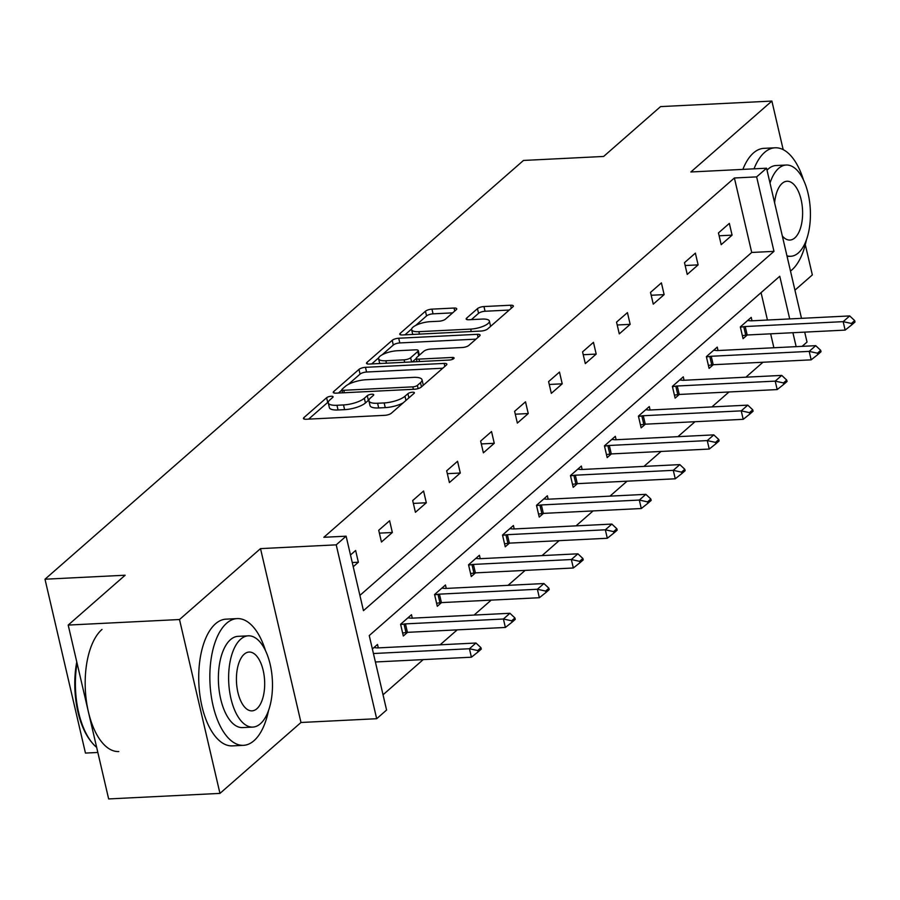<?xml version="1.0" encoding="UTF-8"?>
<svg xmlns="http://www.w3.org/2000/svg" width="900" height="900" viewBox="0 0 900 900"><rect width="100%" height="100%" fill="white"/><g stroke="black" fill="none" stroke-linecap="round" stroke-linejoin="round"><path stroke-width="1.35" d="M331.189 396.259A3.488 1.08 -13.1 0 0 326.632 397.721L303.919 417.6A4.984 1.552 -13.1 0 0 303.435 418.511A4.984 1.552 -13.1 0 0 306.157 419.254L384.817 415.327A4.984 1.552 -13.1 0 0 391.331 413.246L414.045 393.368A3.488 1.08 -13.1 0 0 414.382 392.726A3.488 1.08 -13.1 0 0 412.481 392.209A3.488 1.08 -13.1 0 0 407.925 393.671L404.989 396.236A15.941 4.95 -13.1 0 1 384.154 402.93L377.606 403.256A15.941 4.95 -13.1 0 1 368.91 400.882A15.941 4.95 -13.1 0 1 370.463 397.957L373.399 395.392A3.488 1.08 -13.1 0 0 373.736 394.751A3.488 1.08 -13.1 0 0 371.835 394.234A3.488 1.08 -13.1 0 0 367.279 395.696L364.343 398.261A15.941 4.95 -13.1 0 1 343.519 404.944L336.96 405.27A15.941 4.95 -13.1 0 1 328.275 402.896A15.941 4.95 -13.1 0 1 329.816 399.983L332.752 397.406A3.488 1.08 -13.1 0 0 333.09 396.776A3.488 1.08 -13.1 0 0 331.189 396.259M328.309 402.019A3.488 1.08 -13.1 0 0 327.724 402.412L308.632 419.13M368.955 399.994A3.488 1.08 -13.1 0 0 368.37 400.387L365.434 402.964L364.343 398.261M219.96 793.395L108.653 798.93L68.197 625.072L179.505 619.526L219.96 793.395L300.983 722.486L376.673 718.717L336.218 544.849L346.118 536.175L363.454 610.661L773.977 251.359L756.641 176.884L766.553 168.21L801.495 318.33M794.936 290.16L812.34 274.928L805.298 244.688M783.18 149.636L771.885 101.07L690.863 171.979L766.553 168.21M68.197 625.072L125.145 575.224L45 579.217L523.474 160.447L603.619 156.454L660.566 106.605L771.885 101.07M456.266 309.701A4.984 1.552 -13.1 0 0 456.739 308.79A4.984 1.552 -13.1 0 0 454.027 308.048L431.955 309.139A4.984 1.552 -13.1 0 0 425.452 311.231L400.23 333.304A4.984 1.552 -13.1 0 0 399.746 334.215A4.984 1.552 -13.1 0 0 402.457 334.957L481.129 331.043A4.984 1.552 -13.1 0 0 487.631 328.961L512.854 306.877A4.984 1.552 -13.1 0 0 513.337 305.966A4.984 1.552 -13.1 0 0 510.626 305.224L483.964 306.551A4.984 1.552 -13.1 0 0 477.461 308.644L466.661 318.094A4.984 1.552 -13.1 0 0 466.178 319.005A4.984 1.552 -13.1 0 0 468.9 319.748L482.119 319.084A13.331 4.14 -13.1 0 1 489.375 321.064A13.331 4.14 -13.1 0 1 483.683 326.081A13.331 4.14 -13.1 0 1 470.678 329.096L418.894 331.673A13.331 4.14 -13.1 0 1 411.626 329.692A13.331 4.14 -13.1 0 1 417.319 324.675A13.331 4.14 -13.1 0 1 430.324 321.66L438.952 321.233A4.984 1.552 -13.1 0 0 445.466 319.14L456.266 309.701M300.983 722.486L260.516 548.618L179.505 619.526M260.516 548.618L336.218 544.849M359.899 595.395L751.714 252.461L734.389 177.986L323.854 537.289L346.118 536.175M734.389 177.986L756.641 176.884M365.479 367.324A4.984 1.552 -13.1 0 0 358.965 369.416L333.743 391.5A4.984 1.552 -13.1 0 0 333.259 392.411A4.984 1.552 -13.1 0 0 335.97 393.154L414.641 389.228A4.984 1.552 -13.1 0 0 421.155 387.146L446.377 365.062A4.984 1.552 -13.1 0 0 446.861 364.151A4.984 1.552 -13.1 0 0 444.139 363.409L365.479 367.324L366.57 372.026A4.984 1.552 -13.1 0 0 360.056 374.119L348.233 384.469M366.986 362.396L392.209 340.324A4.984 1.552 -13.1 0 1 398.711 338.231L477.382 334.316A4.984 1.552 -13.1 0 1 480.094 335.059A4.984 1.552 -13.1 0 1 479.621 335.97L468.821 345.42A4.984 1.552 -13.1 0 1 462.308 347.512L430.414 349.099A4.984 1.552 -13.1 0 0 423.9 351.191L416.734 357.457A4.984 1.552 -13.1 0 0 416.261 358.369A4.984 1.552 -13.1 0 0 418.973 359.111L452.183 357.457A3.488 1.08 -13.1 0 1 454.084 357.975A3.488 1.08 -13.1 0 1 452.599 359.28A3.488 1.08 -13.1 0 1 449.19 360.067L369.214 364.05A4.984 1.552 -13.1 0 1 366.502 363.319A4.984 1.552 -13.1 0 1 366.986 362.396L367.335 363.915M45 579.217L85.455 753.075L97.841 752.467M718.043 350.527L717.244 347.108L706.365 356.636L709.087 368.392L713.284 364.714M650.092 410.006L649.305 406.586L638.415 416.115L641.149 427.86L645.334 424.192M582.143 469.474L581.355 466.054L570.465 475.582L573.199 487.327L577.384 483.66M514.204 528.941L513.405 525.521L502.515 535.05L505.249 546.795L509.445 543.127M446.254 588.409L445.455 584.989L434.565 594.518L437.299 606.274L441.495 602.595M372.364 648.956L377.505 644.467L378.304 647.887M383.029 694.778L423.225 659.599M440.123 644.805L457.2 629.865M474.098 615.071L491.175 600.131M508.072 585.337L525.15 570.386M542.048 555.604L559.114 540.653M576.023 525.87L593.089 510.919M609.998 496.125L627.064 481.185M643.972 466.391L661.039 451.451M677.936 436.657L695.014 421.718M711.911 406.924L728.989 391.984M745.886 377.19L762.964 362.25M773.887 347.749L770.648 333.821M767.441 320.029L761.062 292.635M412.279 618.154L411.48 614.722L400.59 624.262L403.324 636.008L407.52 632.34M480.229 558.675L479.43 555.255L468.54 564.784L471.274 576.54L475.47 572.861M548.168 499.207L547.38 495.787L536.49 505.316L539.224 517.061L543.409 513.394M616.117 439.74L615.33 436.32L604.44 445.849L607.174 457.594L611.359 453.926M684.067 380.272L683.269 376.841L672.39 386.381L675.124 398.126L679.309 394.459M752.018 320.794L751.219 317.374L740.329 326.902L743.062 338.659L747.259 334.98M789.705 318.926L779.771 276.266L369.248 635.558L386.584 710.044L376.673 718.717M804.701 332.123L807.019 342.067L802.125 346.343M796.151 346.646L792.911 332.707M751.714 252.461L773.977 251.359M732.082 235.148L721.192 244.676L718.459 232.931L729.349 223.391L732.082 235.148L719.134 235.789M698.107 264.881L687.229 274.41L684.495 262.665L695.374 253.136L698.107 264.881L685.159 265.523M664.133 294.615L653.254 304.144L650.52 292.399L661.399 282.87L664.133 294.615L651.184 295.256M630.169 324.349L619.279 333.877L616.545 322.132L627.435 312.604L630.169 324.349L617.209 324.99M596.194 354.082L585.304 363.611L582.57 351.866L593.46 342.338L596.194 354.082L583.234 354.724M562.219 383.816L551.329 393.345L548.595 381.6L559.485 372.071L562.219 383.816L549.259 384.469M528.244 413.55L517.354 423.09L514.62 411.334L525.51 401.805L528.244 413.55L515.284 414.202M494.269 443.295L483.379 452.824L480.645 441.067L491.535 431.539L494.269 443.295L481.309 443.936M460.294 473.029L449.404 482.558L446.67 470.812L457.56 461.272L460.294 473.029L447.334 473.67M426.319 502.762L415.429 512.291L412.695 500.546L423.585 491.017L426.319 502.762L413.359 503.404M392.344 532.496L381.454 542.025L378.72 530.28L389.61 520.751L392.344 532.496L379.384 533.137M350.494 554.974L355.635 550.485L358.369 562.23L353.228 566.73M358.369 562.23L352.26 562.534M328.275 402.896L329.366 407.599A15.941 4.95 -13.1 0 0 338.051 409.973L336.96 405.27M365.434 402.964A15.941 4.95 -13.1 0 1 344.61 409.646L338.051 409.973M368.91 400.882L370.012 405.574A15.941 4.95 -13.1 0 0 378.697 407.947L377.606 403.256M403.155 402.885A15.941 4.95 -13.1 0 1 385.256 407.621L378.697 407.947M442.755 368.235L366.57 372.026M341.921 389.993L338.456 393.03M342.214 389.137A3.488 1.08 -13.1 0 0 341.876 389.767A3.488 1.08 -13.1 0 0 343.777 390.285L412.83 386.854A3.488 1.08 -13.1 0 0 417.386 385.391L420.48 382.68A15.941 4.95 -13.1 0 0 422.021 379.755A15.941 4.95 -13.1 0 0 413.336 377.381L366.142 379.733A15.941 4.95 -13.1 0 0 345.308 386.415L342.214 389.137M423.034 385.504A15.941 4.95 -13.1 0 0 423.124 384.457L422.021 379.755M371.7 363.926L378.731 357.772M382.084 354.836L393.3 345.026L392.209 340.324M475.999 339.142L399.814 342.934A4.984 1.552 -13.1 0 0 393.3 345.026M397.305 350.741A13.331 4.14 -13.1 0 0 384.3 353.756A13.331 4.14 -13.1 0 0 378.608 358.774A13.331 4.14 -13.1 0 0 385.864 360.754L404.111 359.843A4.984 1.552 -13.1 0 0 410.625 357.761L417.78 351.495A4.984 1.552 -13.1 0 0 418.264 350.584A4.984 1.552 -13.1 0 0 415.553 349.841L397.305 350.741M378.608 358.774L379.699 363.465A13.331 4.14 -13.1 0 0 379.71 363.532M416.284 358.459L412.346 361.912M411.626 329.692L412.718 334.384A13.331 4.14 -13.1 0 0 412.74 334.451M490.444 326.498A13.331 4.14 -13.1 0 0 490.466 325.766L489.375 321.064M509.231 310.05L485.055 311.254A4.984 1.552 -13.1 0 0 478.553 313.335L471.375 319.624M452.644 312.863L433.046 313.841A4.984 1.552 -13.1 0 0 426.544 315.934L415.642 325.474M411.66 328.961L404.944 334.834M375.401 661.984L471.409 657.202L469.44 648.742L475.976 643.016L378.022 647.899A5.074 1.575 166.9 0 1 376.774 647.876L373.939 647.584M478.012 651.96L481.286 649.091L480.949 647.685L477.686 650.543L478.012 651.96L471.409 657.202M373.433 653.524L469.44 648.742L477.686 650.543M475.976 643.016L480.949 647.685M77.062 663.199A63.45 30.341 87.1 0 0 92.002 742.635L91.001 741.409A61.92 29.61 -92.9 0 1 76.77 661.939M92.002 742.635A63.45 30.341 87.1 0 0 96.649 747.371M265.534 650.711A63.45 30.341 87.1 0 0 237.161 618.604A63.45 30.341 87.1 0 0 226.643 623.227A63.45 30.341 87.1 0 0 211.072 694.845A63.45 30.341 87.1 0 0 243.472 745.335A63.45 30.341 87.1 0 0 253.98 740.7A63.45 30.341 87.1 0 0 268.515 710.561M237.161 618.604L226.024 619.155A63.45 30.341 87.1 0 0 215.516 623.779A63.45 30.341 87.1 0 0 199.946 695.396A63.45 30.341 87.1 0 0 232.335 745.886L243.472 745.335M252.833 727.087L242.584 727.594A45.686 21.836 -92.9 0 1 219.263 691.234A45.686 21.836 -92.9 0 1 230.468 639.675A45.686 21.836 -92.9 0 1 238.039 636.345L248.287 635.827A45.686 21.836 87.1 0 0 240.716 639.169A45.686 21.836 87.1 0 0 229.5 690.727A45.686 21.836 87.1 0 0 252.833 727.087A45.686 21.836 87.1 0 0 260.392 723.746A45.686 21.836 87.1 0 0 271.609 672.188A45.686 21.836 87.1 0 0 248.287 635.827M256.894 708.716A29.441 14.074 87.1 0 0 264.116 675.484A29.441 14.074 87.1 0 0 249.086 652.05A29.441 14.074 87.1 0 0 244.215 654.199A29.441 14.074 87.1 0 0 236.993 687.431A29.441 14.074 87.1 0 0 252.023 710.865A29.441 14.074 87.1 0 0 256.894 708.716M101.981 629.438A63.45 30.341 87.1 0 0 86.411 701.055A63.45 30.341 87.1 0 0 118.8 751.545M803.464 179.899A63.45 30.341 87.1 0 0 775.091 147.791A63.45 30.341 87.1 0 0 764.572 152.426A63.45 30.341 87.1 0 0 754.02 168.829M790.492 271.046A63.45 30.341 87.1 0 0 791.91 269.899A63.45 30.341 87.1 0 0 806.434 239.76M775.091 147.791L763.954 148.343A63.45 30.341 87.1 0 0 753.446 152.977A63.45 30.341 87.1 0 0 742.883 169.38M767.025 170.213A45.686 21.836 -92.9 0 1 768.398 168.874A45.686 21.836 -92.9 0 1 775.969 165.532L786.217 165.026A45.686 21.836 87.1 0 0 778.646 168.356A45.686 21.836 87.1 0 0 770.006 183.06M786.938 255.769A45.686 21.836 87.1 0 0 790.751 256.275A45.686 21.836 87.1 0 0 798.322 252.945A45.686 21.836 87.1 0 0 809.539 201.375A45.686 21.836 87.1 0 0 786.217 165.026M782.336 236.025A29.441 14.074 87.1 0 0 789.952 240.053A29.441 14.074 87.1 0 0 794.824 237.904A29.441 14.074 87.1 0 0 802.046 204.671A29.441 14.074 87.1 0 0 787.016 181.249A29.441 14.074 87.1 0 0 782.145 183.398A29.441 14.074 87.1 0 0 774.607 202.792M402.626 633.038L405.979 632.498A5.074 1.575 166.9 0 1 407.43 632.34L505.384 627.457L503.415 619.009L509.951 613.283L411.998 618.165A5.074 1.575 166.9 0 1 410.749 618.143L407.914 617.85M511.988 622.215L515.25 619.357L514.924 617.951L511.661 620.809L511.988 622.215L505.384 627.457M400.669 624.577L404.01 624.038A5.074 1.575 166.9 0 1 405.461 623.88L503.415 619.009L511.661 620.809M509.951 613.283L514.924 617.951M436.601 603.304L439.954 602.764A5.074 1.575 166.9 0 1 441.405 602.606L539.359 597.724L537.39 589.264L543.926 583.549L445.973 588.431A5.074 1.575 166.9 0 1 444.724 588.409L441.889 588.116M545.962 592.481L549.225 589.624L548.899 588.217L545.636 591.075L545.962 592.481L539.359 597.724M434.632 594.844L437.985 594.304A5.074 1.575 166.9 0 1 439.436 594.146L537.39 589.264L545.636 591.075M543.926 583.549L548.899 588.217M470.576 573.57L473.929 573.03A5.074 1.575 166.9 0 1 475.38 572.873L573.334 567.99L571.365 559.53L577.901 553.815L479.947 558.697A5.074 1.575 166.9 0 1 478.699 558.675L475.864 558.382M579.938 562.748L583.2 559.89L582.874 558.484L579.611 561.341L579.938 562.748L573.334 567.99M468.608 565.11L471.96 564.57A5.074 1.575 166.9 0 1 473.411 564.413L571.365 559.53L579.611 561.341M577.901 553.815L582.874 558.484M504.551 543.825L507.904 543.296A5.074 1.575 166.9 0 1 509.355 543.139L607.309 538.256L605.34 529.796L611.876 524.081L513.923 528.952A5.074 1.575 166.9 0 1 512.674 528.93L509.839 528.649M613.913 533.014L617.175 530.156L616.849 528.75L613.586 531.608L613.913 533.014L607.309 538.256M502.582 535.376L505.935 534.836A5.074 1.575 166.9 0 1 507.386 534.679L605.34 529.796L613.586 531.608M611.876 524.081L616.849 528.75M538.526 514.091L541.879 513.551A5.074 1.575 166.9 0 1 543.33 513.394L641.284 508.522L639.315 500.062L645.851 494.348L547.898 499.219A5.074 1.575 166.9 0 1 546.649 499.196L543.814 498.915M647.887 503.28L651.15 500.423L650.824 499.005L647.561 501.874L647.887 503.28L641.284 508.522M536.558 505.631L539.91 505.103A5.074 1.575 166.9 0 1 541.361 504.945L639.315 500.062L647.561 501.874M645.851 494.348L650.824 499.005M572.501 484.358L575.854 483.817A5.074 1.575 166.9 0 1 577.305 483.66L675.259 478.789L673.29 470.329L679.826 464.614L581.873 469.485A5.074 1.575 166.9 0 1 580.624 469.463L577.778 469.17M681.863 473.546L685.125 470.689L684.799 469.271L681.536 472.14L681.863 473.546L675.259 478.789M570.533 475.897L573.885 475.358A5.074 1.575 166.9 0 1 575.336 475.2L673.29 470.329L681.536 472.14M679.826 464.614L684.799 469.271M606.476 454.624L609.829 454.084A5.074 1.575 166.9 0 1 611.28 453.926L709.234 449.055L707.265 440.595L713.801 434.88L615.847 439.751A5.074 1.575 166.9 0 1 614.599 439.729L611.752 439.436M715.837 443.812L719.1 440.955L718.774 439.537L715.511 442.395L715.837 443.812L709.234 449.055M604.508 446.164L607.86 445.624A5.074 1.575 166.9 0 1 609.311 445.466L707.265 440.595L715.511 442.395M713.801 434.88L718.774 439.537M640.451 424.89L643.804 424.35A5.074 1.575 166.9 0 1 645.255 424.192L743.209 419.321L741.24 410.861L747.776 405.135L649.822 410.017A5.074 1.575 166.9 0 1 648.574 409.995L645.727 409.702M749.812 414.079L753.075 411.21L752.749 409.804L749.486 412.661L749.812 414.079L743.209 419.321M638.482 416.43L641.835 415.89A5.074 1.575 166.9 0 1 643.286 415.733L741.24 410.861L749.486 412.661M747.776 405.135L752.749 409.804M674.426 395.156L677.779 394.616A5.074 1.575 166.9 0 1 679.23 394.459L777.184 389.576L775.215 381.127L781.751 375.401L683.798 380.284A5.074 1.575 166.9 0 1 682.549 380.261L679.702 379.969M783.788 384.334L787.05 381.476L786.724 380.07L783.461 382.928L783.788 384.334L777.184 389.576M672.457 386.696L675.81 386.156A5.074 1.575 166.9 0 1 677.261 385.999L775.215 381.127L783.461 382.928M781.751 375.401L786.724 380.07M708.401 365.423L711.754 364.882A5.074 1.575 166.9 0 1 713.205 364.725L811.159 359.843L809.19 351.382L815.726 345.668L717.773 350.55A5.074 1.575 166.9 0 1 716.524 350.527L713.678 350.235M817.762 354.6L821.025 351.743L820.699 350.336L817.436 353.194L817.762 354.6L811.159 359.843M706.433 356.963L709.785 356.423A5.074 1.575 166.9 0 1 711.236 356.265L809.19 351.382L817.436 353.194M815.726 345.668L820.699 350.336M742.376 335.689L745.729 335.149A5.074 1.575 166.9 0 1 747.18 334.991L845.134 330.109L843.165 321.649L849.701 315.934L751.748 320.816A5.074 1.575 166.9 0 1 750.499 320.794L747.653 320.501M851.738 324.866L855 322.009L854.674 320.603L851.4 323.46L851.738 324.866L845.134 330.109M740.408 327.229L743.76 326.689A5.074 1.575 166.9 0 1 745.211 326.531L843.165 321.649L851.4 323.46M849.701 315.934L854.674 320.603M327.724 402.412L326.632 397.721M408.904 397.868L407.925 393.671M368.37 400.387L367.279 395.696M344.61 409.646L343.519 404.944M385.256 407.621L384.154 402.93M405.956 400.433L404.989 396.236M304.279 419.108L303.919 417.6M444.836 366.412L444.139 363.409M334.091 393.007L333.743 391.5M360.056 374.119L358.965 369.416M344.34 392.726L343.777 390.285M413.392 389.295L412.83 386.854M418.129 388.598L417.386 385.391M421.459 386.876L420.48 382.68M399.814 342.934L398.711 338.231M478.08 337.32L477.382 334.316M419.535 361.553L418.973 359.111M452.61 359.28L452.183 357.457M386.438 363.195L385.864 360.754M404.685 362.284L404.111 359.843M411.593 361.946L410.625 357.761M418.759 355.691L417.78 351.495M419.456 334.114L418.894 331.673M471.251 331.537L470.678 329.096M467.01 319.601L466.661 318.094M478.553 313.335L477.461 308.644M485.055 311.254L483.964 306.551M511.324 308.228L510.626 305.224M400.579 334.822L400.23 333.304M426.544 315.934L425.452 311.231M433.046 313.841L431.955 309.139M454.725 311.04L454.027 308.048M407.43 632.34L405.461 623.88M405.979 632.498L404.01 624.038M441.405 602.606L439.436 594.146M439.954 602.764L437.985 594.304M475.38 572.873L473.411 564.413M473.929 573.03L471.96 564.57M509.355 543.139L507.386 534.679M507.904 543.296L505.935 534.836M543.33 513.394L541.361 504.945M541.879 513.551L539.91 505.103M577.305 483.66L575.336 475.2M575.854 483.817L573.885 475.358M611.28 453.926L609.311 445.466M609.829 454.084L607.86 445.624M645.255 424.192L643.286 415.733M643.804 424.35L641.835 415.89M679.23 394.459L677.261 385.999M677.779 394.616L675.81 386.156M713.205 364.725L711.236 356.265M711.754 364.882L709.785 356.423M747.18 334.991L745.211 326.531M745.729 335.149L743.76 326.689M342.585 392.816L341.876 389.767M417.026 361.676L416.261 358.369M419.332 355.185L418.264 350.584M787.095 256.455L790.751 256.275"/></g></svg>
